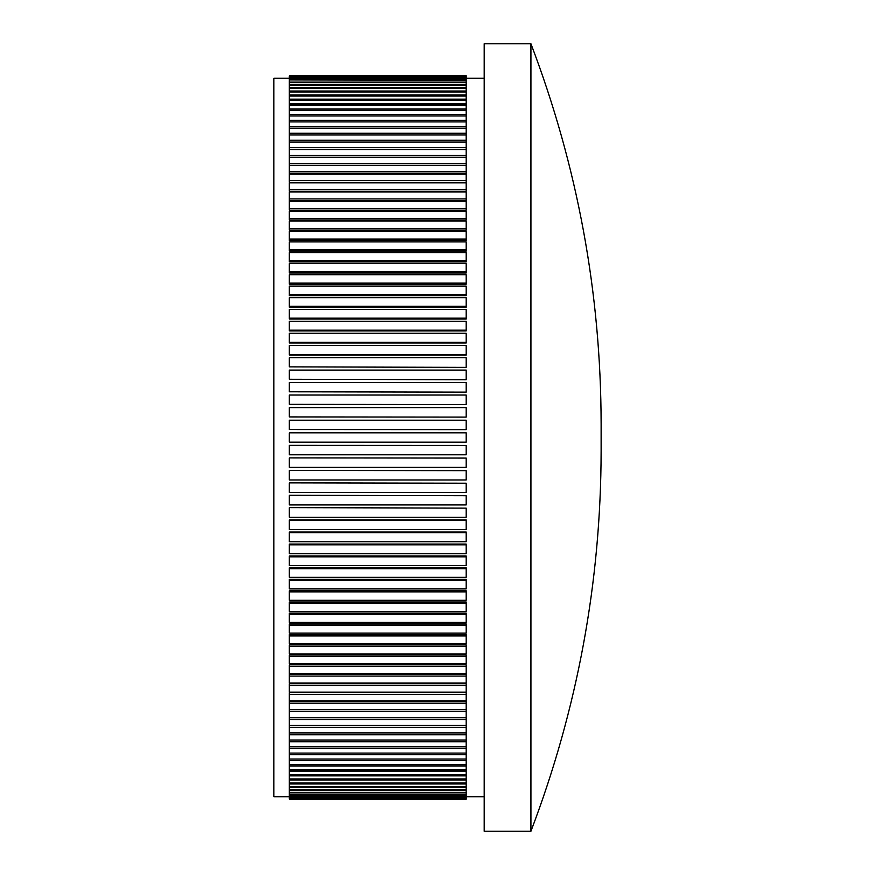 <?xml version="1.0" encoding="UTF-8"?>
<svg xmlns="http://www.w3.org/2000/svg" width="875" height="875" viewBox="0 0 875 875"><rect width="100%" height="100%" fill="white"/><g stroke="black" fill="none" stroke-linecap="round" stroke-linejoin="round"><path stroke-width="1.31" d="M289.297 719.677L466.189 719.677L466.189 717.697L289.297 717.697L289.297 796.764L273.875 796.764L273.875 78.236L466.189 78.236L466.189 157.303L289.297 157.303L289.297 155.323L466.189 155.323M466.189 417.102L289.297 416.927L466.189 417.102M466.189 429.636L289.297 429.548L466.189 429.636M466.189 404.6L289.297 404.338L466.189 404.6M466.189 392.131L289.297 391.781L466.189 392.131M466.189 379.717L289.297 379.291L466.189 379.717M466.189 367.38L289.297 366.866L466.189 367.38M466.189 355.13L289.297 355.13L289.297 354.528L466.189 354.528L466.189 355.13M466.189 342.978L289.297 342.978L289.297 342.289L466.189 342.289L466.189 342.978M466.189 330.936L289.297 330.936L289.297 330.159L466.189 330.159L466.189 330.936M466.189 319.025L289.297 319.025L289.297 318.172L466.189 318.172L466.189 319.025M466.189 307.267L289.297 307.267L289.297 306.327L466.189 306.327L466.189 307.267M466.189 295.652L289.297 295.652L289.297 294.634L466.189 294.634L466.189 295.652M466.189 284.222L289.297 284.222L289.297 283.128L466.189 283.128L466.189 284.222M466.189 272.978L289.297 272.978L289.297 271.797L466.189 271.797L466.189 272.978M466.189 261.931L289.297 261.931L289.297 260.684L466.189 260.684L466.189 261.931M466.189 251.103L289.297 251.103L289.297 249.769L466.189 249.769L466.189 251.103M466.189 240.494L289.297 240.494L289.297 239.094L466.189 239.094L466.189 240.494M466.189 230.125L289.297 230.125L289.297 228.659L466.189 228.659L466.189 230.125M466.189 220.019L289.297 220.019L289.297 218.477L466.189 218.477L466.189 220.019M466.189 210.175L289.297 210.175L289.297 208.556L466.189 208.556L466.189 210.175M466.189 200.605L289.297 200.605L289.297 198.92L466.189 198.92L466.189 200.605M466.189 191.319L289.297 191.319L289.297 189.58L466.189 189.58L466.189 191.319M466.189 182.339L289.297 182.339L289.297 180.534L466.189 180.534L466.189 182.339M466.189 173.666L289.297 173.666L289.297 171.806L466.189 171.806L466.189 173.666M466.189 165.32L289.297 165.32L289.297 163.395L466.189 163.395L466.189 165.32M466.189 711.605L466.189 709.68L289.297 709.68L289.297 711.605L466.189 711.605L466.189 717.609L289.297 717.609L289.297 711.605M466.189 703.194L466.189 701.334L289.297 701.334L289.297 703.194L466.189 703.194L466.189 709.45L289.297 709.45L289.297 703.194M466.189 694.466L466.189 692.661L289.297 692.661L289.297 694.466L466.189 694.466L466.189 700.962L289.297 700.962L289.297 694.466M466.189 685.42L466.189 683.681L289.297 683.681L289.297 685.42L466.189 685.42L466.189 692.147L289.297 692.147L289.297 685.42M466.189 676.08L466.189 674.395L289.297 674.395L289.297 676.08L466.189 676.08L466.189 683.025L289.297 683.025L289.297 676.08M466.189 666.444L466.189 664.825L289.297 664.825L289.297 666.444L466.189 666.444L466.189 673.597L289.297 673.597L289.297 666.444M466.189 656.523L466.189 654.981L289.297 654.981L289.297 656.523L466.189 656.523L466.189 663.884L289.297 663.884L289.297 656.523M466.189 646.341L466.189 644.875L289.297 644.875L289.297 646.341L466.189 646.341L466.189 653.909L289.297 653.909L289.297 646.341M466.189 635.906L466.189 634.506L289.297 634.506L289.297 635.906L466.189 635.906L466.189 643.65L289.297 643.65L289.297 635.906M466.189 625.231L466.189 623.897L289.297 623.897L289.297 625.231L466.189 625.231L466.189 633.15L289.297 633.15L289.297 625.231M466.189 614.316L466.189 613.069L289.297 613.069L289.297 614.316L466.189 614.316L466.189 622.42L289.297 622.42L289.297 614.316M466.189 603.203L466.189 602.022L289.297 602.022L289.297 603.203L466.189 603.203L466.189 611.45L289.297 611.45L289.297 603.203M466.189 591.872L466.189 590.778L289.297 590.778L289.297 591.872L466.189 591.872L466.189 600.272L289.297 600.272L289.297 591.872M466.189 580.366L466.189 579.348L289.297 579.348L289.297 580.366L466.189 580.366L466.189 588.897L289.297 588.897L289.297 580.366M466.189 568.673L466.189 567.733L289.297 567.733L289.297 568.673L466.189 568.673L466.189 577.347L289.297 577.347L289.297 568.673M466.189 556.828L466.189 555.975L289.297 555.975L289.297 556.828L466.189 556.828L466.189 565.611L289.297 565.611L289.297 556.828M466.189 544.841L466.189 544.064L289.297 544.064L289.297 544.841L466.189 544.841L466.189 553.733L289.297 553.733L289.297 544.841M466.189 532.711L466.189 532.022L289.297 532.022L289.297 532.711L466.189 532.711L466.189 541.702L289.297 541.702L289.297 532.711M466.189 520.472L466.189 519.87L289.297 519.87L289.297 520.472L466.189 520.472L466.189 529.55L289.297 529.55L289.297 520.472M466.189 508.134L289.297 507.62L466.189 508.134L466.189 517.278L289.297 517.278L289.297 508.134M466.189 495.709L289.297 495.283L466.189 495.709L466.189 504.919L289.297 504.919L289.297 495.709M466.189 483.219L289.297 482.869L466.189 483.219L466.189 492.472L289.297 492.472L289.297 483.219M466.189 470.662L289.297 470.4L466.189 470.662L466.189 479.959L289.297 479.959L289.297 470.662M466.189 458.073L289.297 457.898L466.189 458.073L466.189 467.392L289.297 467.392L289.297 458.073M466.189 445.452L289.297 445.364L466.189 445.452L466.189 454.792L289.297 454.792L289.297 445.452M530.928 831.25L484.192 831.25L484.192 43.75L530.928 43.75C577.522 166.217 600.917 292.961 601.125 423.992L601.125 451.008C600.917 582.039 577.522 708.783 530.928 831.25L530.928 43.75M289.297 442.17L466.189 442.17L466.189 432.83L289.297 432.83L289.297 442.17M289.297 725.43L466.189 725.43L466.189 719.677M289.297 732.9L466.189 732.9L466.189 725.43M289.297 727.398L466.189 727.398M289.297 740.009L466.189 740.009L466.189 732.9M289.297 734.781L466.189 734.781M289.297 746.747L466.189 746.747L466.189 740.009M289.297 741.792L466.189 741.792M289.297 753.112L466.189 753.112L466.189 746.747M289.297 748.431L466.189 748.431M289.297 759.084L466.189 759.084L466.189 753.112M289.297 754.698L466.189 754.698M289.297 764.673L466.189 764.673L466.189 759.084M289.297 760.572L466.189 760.572M289.297 769.858L466.189 769.858L466.189 764.673M289.297 766.062L466.189 766.062M289.297 774.648L466.189 774.648L466.189 769.858M289.297 771.148L466.189 771.148M289.297 779.023L466.189 779.023L466.189 774.648M289.297 775.819L466.189 775.819M289.297 782.972L466.189 782.972L466.189 779.023M289.297 780.084L466.189 780.084M289.297 786.516L466.189 786.516L466.189 782.972M289.297 783.934L466.189 783.934M289.297 789.622L466.189 789.622L466.189 786.516M289.297 787.358L466.189 787.358M289.297 792.302L466.189 792.302L466.189 789.622M289.297 790.355L466.189 790.355M289.297 794.555L466.189 794.555L466.189 792.302M289.297 792.925L466.189 792.925M289.297 796.37L466.189 796.37L466.189 794.555M289.297 795.069L466.189 795.069M484.192 796.764L289.297 796.764L289.297 797.738L466.189 797.738L466.189 796.37M289.297 797.738L289.297 798.678L466.189 798.678L466.189 797.738M289.297 798.033L466.189 798.033M289.297 798.678L466.189 798.678M289.297 798.853L466.189 798.853M289.297 799.181L466.189 799.181M466.189 75.819L289.297 75.819L466.189 75.764L466.189 78.236L484.192 78.236M289.297 75.819L466.189 76.147M466.189 76.322L289.297 76.147M289.297 76.322L289.297 76.967L466.189 76.967M466.189 77.263L289.297 76.967M289.297 77.263L289.297 78.63L466.189 78.63M289.297 78.63L289.297 79.931L466.189 79.931M466.189 80.445L289.297 79.931M289.297 80.445L289.297 82.075L466.189 82.075M466.189 82.698L289.297 82.698L289.297 82.075M289.297 82.698L289.297 84.645L466.189 84.645M466.189 85.378L289.297 85.378L289.297 84.645M289.297 85.378L289.297 87.642L466.189 87.642M466.189 88.484L289.297 88.484L289.297 87.642M289.297 88.484L289.297 91.066L466.189 91.066M466.189 92.028L289.297 92.028L289.297 91.066M289.297 92.028L289.297 94.916L466.189 94.916M466.189 95.977L289.297 95.977L289.297 94.916M289.297 95.977L289.297 99.181L466.189 99.181M466.189 100.352L289.297 100.352L289.297 99.181M289.297 100.352L289.297 103.852L466.189 103.852M466.189 105.142L289.297 105.142L289.297 103.852M289.297 105.142L289.297 108.938L466.189 108.938M466.189 110.327L289.297 110.327L289.297 108.938M289.297 110.327L289.297 114.428L466.189 114.428M466.189 115.916L289.297 115.916L289.297 114.428M289.297 115.916L289.297 120.302L466.189 120.302M466.189 121.888L289.297 121.888L289.297 120.302M289.297 121.888L289.297 126.569L466.189 126.569M466.189 128.253L289.297 128.253L289.297 126.569M289.297 128.253L289.297 133.208L466.189 133.208M466.189 134.991L289.297 134.991L289.297 133.208M289.297 134.991L289.297 140.219L466.189 140.219M466.189 142.1L289.297 142.1L289.297 140.219M289.297 142.1L289.297 147.602L466.189 147.602M466.189 149.57L289.297 149.57L289.297 147.602M289.297 149.57L289.297 155.323M289.297 163.395L289.297 157.391L466.189 157.391L466.189 163.395M289.297 171.806L289.297 165.55L466.189 165.55L466.189 171.806M289.297 180.534L289.297 174.037L466.189 174.037L466.189 180.534M289.297 189.58L289.297 182.853L466.189 182.853L466.189 189.58M289.297 198.92L289.297 191.975L466.189 191.975L466.189 198.92M289.297 208.556L289.297 201.403L466.189 201.403L466.189 208.556M289.297 218.477L289.297 211.116L466.189 211.116L466.189 218.477M289.297 228.659L289.297 221.091L466.189 221.091L466.189 228.659M289.297 239.094L289.297 231.35L466.189 231.35L466.189 239.094M289.297 249.769L289.297 241.85L466.189 241.85L466.189 249.769M289.297 260.684L289.297 252.58L466.189 252.58L466.189 260.684M289.297 271.797L289.297 263.55L466.189 263.55L466.189 271.797M289.297 283.128L289.297 274.728L466.189 274.728L466.189 283.128M289.297 294.634L289.297 286.103L466.189 286.103L466.189 294.634M289.297 306.327L289.297 297.653L466.189 297.653L466.189 306.327M289.297 318.172L289.297 309.389L466.189 309.389L466.189 318.172M289.297 330.159L289.297 321.267L466.189 321.267L466.189 330.159M289.297 342.289L289.297 333.298L466.189 333.298L466.189 342.289M289.297 354.528L289.297 345.45L466.189 345.45L466.189 354.528M289.297 366.866L289.297 357.722L466.189 357.722L466.189 366.866M289.297 379.291L289.297 370.081L466.189 370.081L466.189 379.291M289.297 391.781L289.297 382.528L466.189 382.528L466.189 391.781M289.297 404.338L289.297 395.041L466.189 395.041L466.189 404.338M289.297 429.548L289.297 420.208L466.189 420.208L466.189 429.548M289.297 416.927L289.297 407.608L466.189 407.608L466.189 416.927"/></g></svg>
